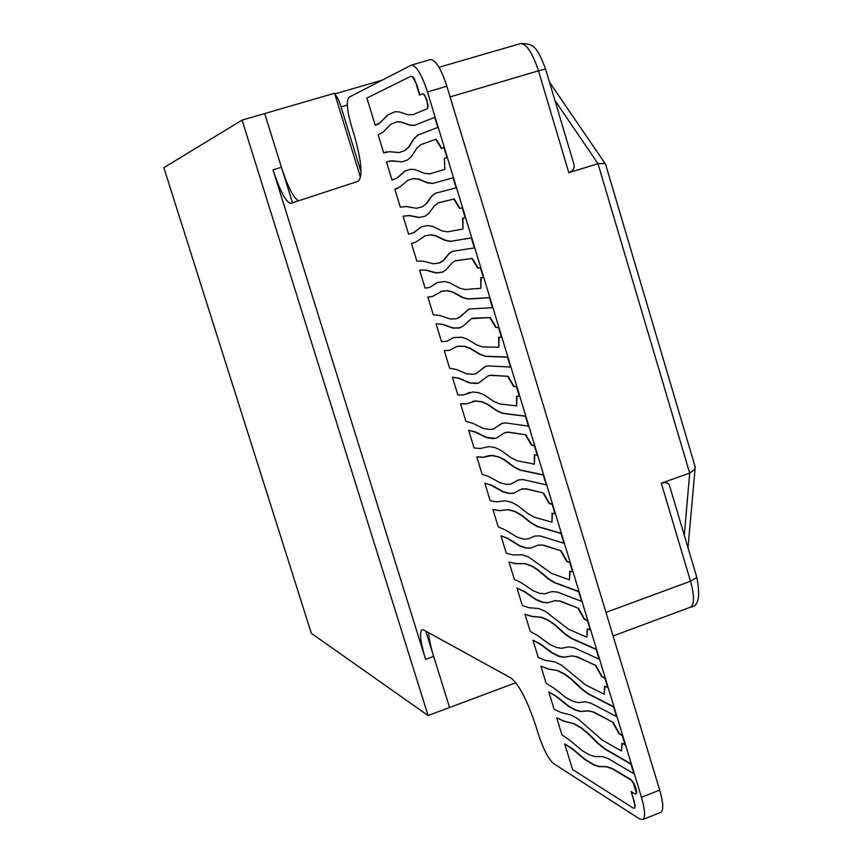 <?xml version="1.0" encoding="UTF-8"?>
<svg xmlns="http://www.w3.org/2000/svg" width="863" height="863" viewBox="0 0 863 863"><rect width="100%" height="100%" fill="white"/><g stroke="black" fill="none" stroke-linecap="round" stroke-linejoin="round"><path stroke-width="1.29" d="M273.01 169.817L425.588 659.375C420.561 642.579 419.321 632.708 421.834 629.796L423.636 629.947L510.939 677.994C519.03 684.456 527.315 700.411 535.794 725.837L538.318 734.035C543.334 749.203 548.447 759.073 553.668 763.636L639.85 819.106L643.14 819.397C645.481 816.678 644.92 809.311 641.446 797.293L427.476 91.931C421.737 74.563 416.376 65.62 411.371 65.124L349.04 97.249C346.139 100.626 346.958 110.281 351.489 126.225L354.154 134.908C361.64 161.478 362.935 176.947 358.037 181.316L290.788 203.366C286.02 202.406 280.087 191.23 273.01 169.817L281.435 167.303C287.929 187.109 293.636 198.274 298.587 200.809M430.087 59.741L430.583 59.558C435.729 60.011 441.155 68.911 446.872 86.235L659.688 790.087C663.14 802.072 663.647 809.451 661.22 812.212L660.066 812.666M428.674 632.719C428.943 638.588 430.615 646.484 433.668 656.419L449.569 707.498L428.08 715.535L242.082 120.108L163.862 167.67L311.36 633.334L428.08 715.535M281.435 167.303L264.704 113.538L242.082 120.108M390.712 124.348L396.753 121.866L401.058 122.168L409.742 125.135L414.337 125.426L434.758 117.325L437.832 127.444L417.994 134.952L413.862 138.673L408.641 147.034L404.671 150.572L398.965 152.6L389.569 151.683L383.711 152.902L378.188 134.876L383.474 131.759L390.712 124.348M437.832 127.444L418.372 134.833L414.24 138.565L409.008 146.915L405.038 150.464L399.213 152.524M434.758 117.325L438.221 127.336M397.12 121.759L401.424 122.061L410.108 125.016L414.672 125.329M386.926 151.748L383.711 152.902M407.8 180.27L413.248 178.652L418.447 179.18L427.336 182.891L432.773 183.463L453.107 177.8L456.16 187.854L435.384 193.258L431.435 196.354L425.988 203.905L422.331 206.818L416.354 208.274L406.354 206.548L400.324 207.152L394.833 189.213L400.292 186.721L407.768 180.281L413.614 178.544L418.814 179.073L427.703 182.773L433.14 183.355L453.485 177.681L456.16 187.854M435.642 193.183L431.802 196.246L426.354 203.797L422.417 206.786M394.833 189.213L397.843 188.339M424.801 235.912L430.41 234.876L435.739 235.89L444.833 240.335L450.41 241.413L471.338 237.918L474.38 247.929L452.104 251.37L448.911 253.722L443.248 260.486L438.997 263.021L433.312 263.765L423.053 261.133L416.851 261.122L411.392 243.28L415.081 242.568L425.157 235.804L430.766 234.758L436.106 235.782L445.2 240.216L450.777 241.306L471.727 237.8L474.38 247.929M452.546 251.23L449.289 253.614L443.604 260.378L440.195 262.73M424.305 236.031L425.157 235.804M411.392 243.28L415.092 242.557M441.716 291.263L447.476 290.799L452.946 292.298L462.244 297.465L467.951 299.051L489.483 297.713L492.503 307.66L468.738 309.105L460.411 316.775L456.031 318.803L450.173 318.965L439.666 315.437L433.302 314.833L427.865 297.077L432.374 296.516L442.072 291.144L447.843 290.691L453.312 292.19L462.611 297.347L468.318 298.932L489.86 297.584L492.503 307.66M469.343 308.9L457.886 318.447M440.594 291.457L442.072 291.144M427.865 297.077L432.255 296.559M458.533 346.322L464.467 346.441L470.065 348.415L479.558 354.294L485.405 356.387L507.52 357.163L510.518 367.055L488.307 365.923L485.265 366.473L475.901 373.787L472.967 374.283L466.959 373.884L456.193 369.461L449.666 368.264L444.251 350.594L449.601 350.249L456.139 346.775L458.889 346.203L464.823 346.322L470.421 348.296L479.914 354.175L485.772 356.257L507.897 357.034L510.518 367.055M486.042 366.182L475.513 373.938M456.775 346.548L458.889 346.203M444.251 350.594L449.343 350.356M475.276 401.101L481.36 401.78L487.088 404.229L496.775 410.831L502.762 413.399L525.448 416.29L528.436 426.128L505.653 422.892L501.705 423.453L493.593 428.965L489.817 429.494L483.647 428.523L472.644 423.215L465.944 421.424L460.562 403.852L466.7 403.787L475.621 400.982L481.716 401.662L487.444 404.111L497.142 410.702L503.129 413.28L525.826 416.16L528.436 426.128M502.633 423.086L493.064 429.202M472.848 401.295L475.621 400.982M460.562 403.852L466.365 403.927M491.921 455.599L498.167 456.84L504.024 459.752L513.906 467.056L520.022 470.119L543.291 475.082L546.257 484.866L522.892 479.558L518.059 480.076L511.209 483.927L506.57 484.402L500.26 482.881L489.008 476.689L482.147 474.326L476.786 456.84L483.097 457.368L492.266 455.481L498.512 456.721L504.38 459.634L514.262 466.926L520.389 469.99L543.668 474.952L546.257 484.866M519.127 479.623L510.54 484.24M488.836 455.696L492.266 455.481M476.786 456.84L483.442 457.25L488.512 455.804M508.48 509.817L514.877 511.619L520.864 514.984L530.939 522.978L537.196 526.527L561.026 533.55L563.981 543.28L540.055 535.912L534.92 536.031L528.178 538.944L523.248 539.03L516.775 536.959L505.287 529.904L498.264 526.959L492.935 509.558L499.407 510.68L508.836 509.688L515.233 511.489L521.22 514.866L531.306 522.859L537.552 526.398L561.403 533.41L563.981 543.28M534.92 536.031L528.178 538.944M492.935 509.558L499.753 510.562L508.836 509.688M524.963 563.755L531.511 566.106L537.627 569.936L547.886 578.62L554.273 582.633L578.663 591.694L581.597 601.371L557.12 591.975L551.845 591.587L544.898 593.766L539.839 593.377L533.215 590.756L521.489 582.849L514.305 579.332L508.997 562.018L515.632 563.722L525.308 563.625L531.867 565.977L537.983 569.807L548.242 578.49L554.629 582.503L579.041 591.554L581.597 601.371M508.997 562.018L515.977 563.593L525.308 563.625M541.36 617.412L548.059 620.314L554.294 624.596L564.747 633.96L571.263 638.447L596.204 649.515L599.127 659.138L574.089 647.735L568.685 646.862L561.533 648.307L556.344 647.444L549.569 644.283L537.606 635.524L530.26 631.446L524.984 614.219L531.781 616.495L541.705 617.293L548.404 620.184L554.65 624.467L565.103 633.82L571.619 638.307L596.581 649.375L599.127 659.138M524.984 614.219L532.115 616.365L541.705 617.293M557.671 670.799L564.521 674.24L570.885 678.965L581.522 689.008L588.156 693.96L613.647 707.024L616.549 716.592L590.972 703.205L585.427 701.846L578.081 702.558L572.762 701.231L565.837 697.531L553.636 687.94L546.139 683.302L540.896 666.16L547.843 668.998L558.016 670.67L564.866 674.111L571.23 678.836L581.878 688.868L588.512 693.82L614.025 706.883L616.549 716.592M540.896 666.16L548.178 668.868L558.016 670.67M573.895 723.917L580.896 727.887L587.379 733.065L598.199 743.766L604.963 749.181L631.004 764.208L633.884 773.733L607.768 758.372L602.094 756.538L594.542 756.527L589.095 754.747L582.018 750.508L569.591 740.087L561.942 734.898L556.721 717.843L563.83 721.241L574.24 723.787L581.241 727.757L587.725 732.924L598.555 743.626L605.319 749.041L631.371 764.068L633.884 773.733M556.721 717.843L564.165 721.112L574.24 723.787M435.718 139.31L441.381 148.425L443.938 147.562L446.948 157.519L444.38 158.339L444.844 169.375L429.86 173.841L424.553 173.387L415.276 169.655L410.421 169.267L404.93 171.014L397.411 177.681L392.05 180.151L386.495 161.996L392.244 160.809L401.888 161.866L407.476 159.979L411.327 156.732L416.861 148.134L420.961 144.596L436.106 139.202L441.759 148.307M410.561 169.224L405.286 170.906L397.767 177.573L392.05 180.151M444.844 169.375L444.38 158.339M446.948 157.519L444.769 158.22M443.938 147.562L447.336 157.4M389.698 160.896L402.115 161.791M438.663 202.762L454.251 198.975L459.979 208.328L462.611 207.746L465.61 217.638L462.579 218.296L462.946 228.986L447.509 231.845L442.072 230.896L432.579 226.397L427.498 225.567L421.252 226.883L414.154 232.406L408.62 234.261L403.097 216.192L409.019 215.621L419.138 217.519L425.243 216.138L428.663 213.539L434.423 205.772L438.177 202.902L454.251 198.975M453.873 199.094L459.591 208.447L462.223 207.864L465.222 217.756M421.565 226.786L412.298 233.485M462.946 228.986L462.967 218.22M438.458 202.816L439.03 202.643M403.097 216.192L409.364 215.513L419.494 217.411L425.308 216.117M456.268 260.615L472.298 258.436L478.091 268.005L480.799 267.703L483.776 277.541L480.68 277.918L480.95 288.274L465.071 289.536L459.504 288.091L449.796 282.827L444.585 281.532L437.39 282.428L429.569 287.508L425.114 288.102L419.612 270.13L425.696 270.141L436.074 272.967L441.77 272.32L445.891 270.033L451.888 263.107L454.887 260.95L472.298 258.436M471.921 258.555L477.703 268.123L480.411 267.821L483.399 277.659M437.854 282.277L429.472 287.541M480.95 288.274L481.058 277.886M455.351 260.799L456.635 260.497M419.612 270.13L426.052 270.033L436.43 272.848L443.064 272.018M473.787 318.145L490.249 317.552L496.096 327.357L498.879 327.314L501.845 337.099L498.674 337.217L498.846 347.239L482.546 346.915L476.829 344.984L466.915 338.965L461.576 337.206L453.442 337.627L446.818 341.284L441.522 341.662L436.042 323.787L442.298 324.391L452.924 328.113L458.782 328.037L463.032 326.246L471.5 318.63L490.249 317.552M489.871 317.67L495.718 327.476L498.501 327.444L501.468 337.228M454.046 337.422L446.581 341.37M498.846 347.239L499.051 337.217M472.137 318.404L474.154 318.026M436.042 323.787L442.643 324.272L453.28 328.005L460.756 327.692M491.198 375.373L508.102 376.344L514.003 386.365L516.861 386.602L519.817 396.333L516.57 396.182L516.657 405.869L499.914 403.992L494.068 401.575L483.949 394.801L478.48 392.6L472.449 392.018L463.873 394.887L457.843 394.963L452.395 377.174L458.814 378.361L469.688 382.989L475.696 383.474L478.771 382.967L488.016 375.923L491.565 375.254L508.102 376.344M507.724 376.473L513.625 386.495L516.484 386.732L519.44 396.462M469.515 392.438L463.873 394.887M516.657 405.869L516.948 396.214M488.814 375.621L491.565 375.254M452.395 377.174L459.159 378.242L470.044 382.87L478.361 383.129M508.534 432.298L525.858 434.812L531.813 445.06L534.747 445.556L537.681 455.233L534.37 454.823L534.359 464.175L517.196 460.756L511.22 457.865L500.896 450.357L495.297 447.692L489.105 446.549L480.27 448.501L474.078 447.994L468.663 430.292L475.243 432.061L486.365 437.573L492.536 438.62L496.452 438.113L504.434 432.859L508.89 432.169L525.858 434.812M525.481 434.941L531.446 445.189L534.37 445.686L537.304 455.362M534.359 464.175L534.736 454.887M505.394 432.471L508.89 432.169M468.663 430.292L475.589 431.942L486.721 437.455L495.901 438.35M525.761 488.911L543.507 492.967L549.526 503.42L552.536 504.186L555.448 513.809L552.061 513.129L551.964 522.169L534.38 517.217L528.275 513.852L517.746 505.61L512.029 502.514L505.686 500.81L496.592 501.845L490.238 500.767L484.844 483.151L491.586 485.481L502.956 491.878L509.278 493.485L513.927 493.086L520.821 489.386L526.128 488.782L543.507 492.967M543.14 493.097L549.159 503.55L552.158 504.316L555.082 513.938M551.964 522.169L552.439 513.237M521.867 488.954L526.128 488.782M484.844 483.151L491.932 485.362L503.302 491.748L509.634 493.356L513.356 493.345M542.903 545.222L561.069 550.788L567.142 561.468L570.216 562.493L573.118 572.061L569.666 571.123L569.472 579.839L551.479 573.377L528.674 557.034L522.18 554.79L512.827 554.92L506.322 553.269L500.95 535.74L507.854 538.641L519.461 545.901L525.934 548.059L530.713 548.124L537.822 545.211L543.269 545.092L561.069 550.788M560.691 550.918L566.775 561.597L569.85 562.622L572.752 572.191M569.472 579.839L570.033 571.252M538.253 545.06L543.269 545.092M500.95 535.74L508.188 538.512L519.806 545.772L526.29 547.929L530.734 548.113M559.947 601.231L578.523 608.296L584.661 619.192L587.811 620.475L590.691 629.99L587.164 628.803L586.894 637.196L568.48 629.235L545.233 611.284L538.588 608.491L528.987 607.725L522.32 605.502L516.98 588.07L524.035 591.522L535.88 599.645L542.503 602.352L547.412 602.87L554.747 600.734L560.314 601.101L578.523 608.296M578.156 608.437L584.294 619.321L587.433 620.605L590.324 630.119M586.894 637.196L587.53 628.954M516.98 588.07L524.37 591.403L536.236 599.526L542.859 602.223L547.768 602.741L555.103 600.605L560.314 601.101M576.915 656.948L595.891 665.502L602.083 676.592L605.297 678.135L608.167 687.595L604.575 686.161L604.208 694.24L585.394 684.801L561.705 665.254L554.909 661.921L545.06 660.271L538.242 657.487L532.924 640.13L540.13 644.154L552.223 653.118L558.997 656.365L564.024 657.336L571.565 655.977L577.271 656.808L595.891 665.502M595.524 665.632L601.716 676.732L604.931 678.275L607.8 687.735M604.208 694.24L604.931 686.333M532.924 640.13L540.475 644.025L552.568 653L559.343 656.236L564.37 657.207L571.921 655.837L577.271 656.808M593.776 712.363L613.162 722.385L619.407 733.69L622.698 735.481L625.546 744.888L621.889 743.205L621.436 750.972L602.212 740.076L578.102 718.944L571.155 715.082L561.058 712.547L554.078 709.213L548.792 691.943L556.15 696.506L568.48 706.322L575.394 710.098L580.551 711.511L588.307 710.918L594.132 712.223L613.162 722.385M612.795 722.525L619.041 733.83L622.331 735.621L625.179 745.028M621.436 750.972L622.234 743.388M548.792 691.943L556.495 696.387L568.825 706.193L575.74 709.969L580.896 711.382L588.663 710.778L594.132 712.223M416.516 85.167L419.526 95.07L422.6 93.679L424.628 95.383L426.689 100.27L427.811 105.858L427.174 108.727L413.075 114.65L407.919 114.725L399.116 111.91L395.092 111.694L387.811 114.822L380.518 122.309L375.265 125.34L366.915 98.058L410.982 76.224L412.59 76.883L416.905 85.059L419.893 94.898M414.607 80.27L416.905 85.059M395.092 111.694L388.167 114.714L378.695 123.948M413.075 114.65L427.174 108.727M427.811 105.858L427.552 108.609M426.689 100.27L428.199 105.75M424.628 95.383L427.077 100.162M422.6 93.679L425.017 95.264M410.982 76.224L412.967 76.775L414.995 80.162M378.361 124.045L375.265 125.34M633.906 800.821L631.09 791.565L635.254 794.122L636.398 793.065L633.41 783.248L630.972 780.023L612.137 768.739L606.538 766.819L598.76 766.603L593.399 764.737L584.758 759.483L572.255 748.976L564.704 743.906L572.557 769.559L633.41 808.167L634.736 808.059L634.844 805.255L631.597 791.867M634.844 805.255L634.273 800.681M635.254 794.122L636.765 792.924L635.988 788.555L633.776 783.108L631.338 779.882L612.493 768.599L606.883 766.678L599.105 766.473L593.744 764.607L585.103 759.343L572.59 748.847L564.704 743.906M634.736 808.059L635.2 805.103M360.486 177.444L334.585 93.247L264.704 113.538L292.492 202.805M425.804 631.144L449.569 707.498L515.837 682.741M361.014 171.823L341.047 106.893C338.997 100.507 336.98 96.397 334.984 94.552M605.74 164.801L605.028 163.42L597.994 163.69L689.699 473.107L695.06 469.03L694.931 466.052M573.248 162.061L574.014 164.617C574.877 167.983 573.151 170.691 568.825 172.719L597.994 163.69L554.866 100.291M684.305 535.319L689.699 473.107L661.306 483.183C665.848 482.115 668.566 482.87 669.461 485.416L670.055 487.412M446.872 86.235L427.476 91.931M659.688 790.087L641.446 797.293M425.588 659.375L433.668 656.419M399.105 152.557L399.677 152.384M341.047 106.893L347.314 105.059M661.306 483.183L690.508 581.209L605.966 612.396M450.108 96.904L538.469 70.831L568.825 172.719M696.668 576.883L696.829 577.433L690.508 581.209C694.424 595.427 694.532 604.035 690.832 607.023L690.13 607.282M520.011 43.754L520.518 43.582C526.538 43.754 532.525 52.848 538.469 70.831L545.567 69.018M430.583 59.558L411.371 65.124M661.22 812.212L643.14 819.397M334.79 93.916L381.78 80.27M688.005 547.757L695.049 469.03M695.351 467.487L605.448 163.819M613.097 635.966L690.832 607.023C698.523 606.355 700.529 596.495 696.829 577.433L669.461 485.416M438.987 67.292L520.518 43.582C533.733 43.312 537.174 47.055 545.545 68.943L574.014 164.617M605.028 163.42L549.461 82.114"/></g></svg>
